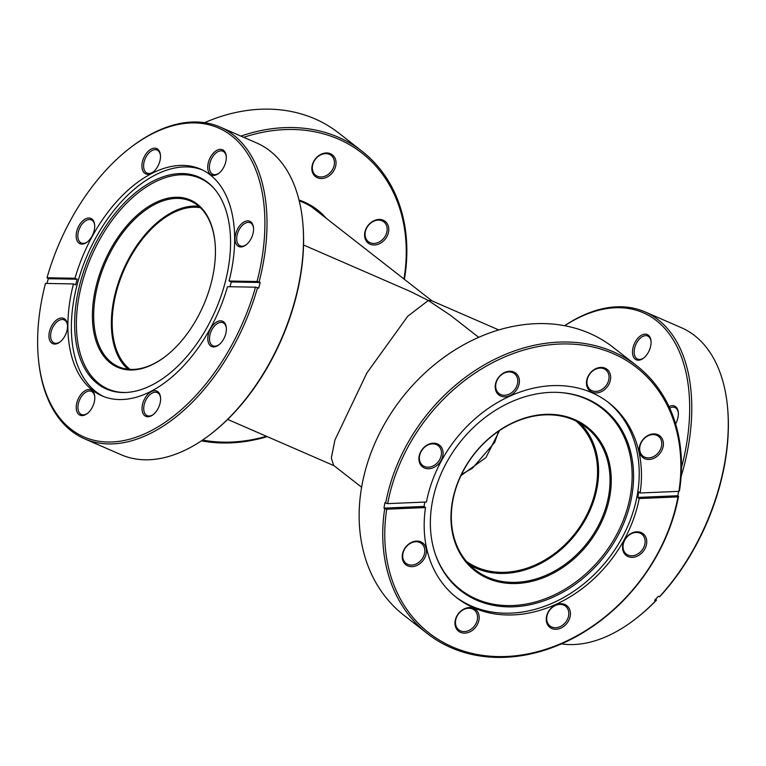 <?xml version="1.0" encoding="UTF-8"?>
<svg xmlns="http://www.w3.org/2000/svg" width="766" height="766" viewBox="0 0 766 766"><rect width="100%" height="100%" fill="white"/><g stroke="black" fill="none" stroke-linecap="round" stroke-linejoin="round"><path stroke-width="1.15" d="M466.456 561.43A89.105 70.912 128 0 0 476.768 567.242A89.105 70.912 128 0 0 579.498 527.324A89.105 70.912 128 0 0 576.07 421.061M130.057 369.384A89.105 52.854 113.5 0 1 129.799 369.183A89.105 52.854 113.5 0 1 123.91 270.274A89.105 52.854 113.5 0 1 200.386 207.701M478.683 337.337L450.667 315.458L428.328 300.483L407.723 316.272L366.895 372.946L334.934 440L331.324 458.039L333.603 465.364L361.619 487.243M303.547 245.005L410.308 291.453L428.328 300.483L431.564 300.693L498.771 329.935M499.604 430.502L485.941 457.58L460.95 475.609M299.027 200.031A96.296 76.629 -52 0 1 326.23 218.291M321.04 214.231A95.396 75.92 128 0 0 316.482 210.296A95.396 75.92 128 0 0 299.228 200.855M366.521 227.808A13.778 10.963 -52 0 1 383.259 220.235A13.778 10.963 -52 0 1 386.859 236.656A13.778 10.963 -52 0 1 370.122 244.23A13.778 10.963 -52 0 1 366.521 227.808M385.403 235.823A12.582 10.015 128 0 0 383.862 221.872A12.582 10.015 128 0 0 366.828 227.751A12.582 10.015 128 0 0 368.379 241.702A12.582 10.015 128 0 0 385.403 235.823M313.773 161.32A13.778 10.963 -52 0 1 330.51 153.746A13.778 10.963 -52 0 1 334.11 170.167A13.778 10.963 -52 0 1 317.373 177.731A13.778 10.963 -52 0 1 313.773 161.32M332.655 169.334A12.582 10.015 128 0 0 331.113 155.374A12.582 10.015 128 0 0 314.079 161.253A12.582 10.015 128 0 0 315.63 175.213A12.582 10.015 128 0 0 332.655 169.334M202.617 440.048A168.482 134.079 128 0 0 266.415 436.275M267.229 436.63A169.975 135.266 -52 0 1 201.41 440.862M240.907 136.099A169.975 135.266 -52 0 1 362.098 151.295L338.515 132.872A169.975 135.266 128 0 0 204.57 122.665M362.098 151.295A169.975 135.266 -52 0 1 404.381 279.312M403.96 278.987A168.482 134.079 128 0 0 243.703 137.315M669.005 406.612A13.778 8.177 113.5 0 1 678.312 412.548A13.778 8.177 113.5 0 1 675.65 423.828A13.778 8.177 113.5 0 1 675.602 423.924M678.35 413.027A12.582 7.459 -66.5 0 0 674.98 407.541A12.582 7.459 -66.5 0 0 669.714 408.144M635.206 342.038A13.778 8.177 113.5 0 1 644.867 334.139A13.778 8.177 113.5 0 1 651.023 341.033A13.778 8.177 113.5 0 1 648.362 352.303A13.778 8.177 113.5 0 1 643.593 358.115A13.778 8.177 113.5 0 1 633.587 357.157A13.778 8.177 113.5 0 1 635.206 342.038M651.052 341.502A12.582 7.459 -66.5 0 0 647.691 336.015A12.582 7.459 -66.5 0 0 636.661 342.871A12.582 7.459 -66.5 0 0 637.647 359.091A12.582 7.459 -66.5 0 0 643.957 357.818M561.43 643.9A169.975 100.825 -66.5 0 0 635.904 618.631A169.975 100.825 -66.5 0 0 655.706 600.736L654.604 600.247A169.975 100.825 -66.5 0 0 658.329 596.283L659.44 596.771A169.975 100.825 -66.5 0 0 694.762 546.962A169.975 100.825 -66.5 0 0 727.595 407.857A169.975 100.825 -66.5 0 0 681.434 327.733L644.953 311.867A169.975 100.825 113.5 0 1 681.07 476.73M564.59 325.703A169.975 100.825 113.5 0 1 644.953 311.867M727.595 407.857L727.7 408.996A168.482 99.934 113.5 0 1 660.158 596.235L659.44 596.771M655.706 600.736L656.424 600.199L655.916 598.878M656.424 600.199A168.482 99.934 113.5 0 1 636.814 617.923L635.904 618.631M681.453 467.681A168.482 99.934 -66.5 0 0 564.724 325.722M463.775 469.644A91.202 72.579 -52 0 1 574.577 419.529A91.202 72.579 -52 0 1 598.438 528.224A91.202 72.579 -52 0 1 487.636 578.33A91.202 72.579 -52 0 1 463.775 469.644M597.346 527.602A90.302 71.87 128 0 0 586.258 427.418A90.302 71.87 128 0 0 464.005 469.596A90.302 71.87 128 0 0 475.092 569.77A90.302 71.87 128 0 0 597.346 527.602M469.663 564.944A90.302 71.87 128 0 0 585.904 518.668A90.302 71.87 128 0 0 580.255 423.32M404.161 549.433A13.778 10.963 -52 0 1 420.898 541.868A13.778 10.963 -52 0 1 424.498 558.29A13.778 10.963 -52 0 1 407.761 565.854A13.778 10.963 -52 0 1 404.161 549.433M423.043 557.457A12.582 10.015 128 0 0 421.501 543.496A12.582 10.015 128 0 0 404.467 549.375A12.582 10.015 128 0 0 406.018 563.326A12.582 10.015 128 0 0 423.043 557.457M420.821 451.547A13.778 10.963 -52 0 1 437.558 443.983A13.778 10.963 -52 0 1 441.159 460.395A13.778 10.963 -52 0 1 424.421 467.969A13.778 10.963 -52 0 1 420.821 451.547M439.703 459.571A12.582 10.015 128 0 0 438.162 445.611A12.582 10.015 128 0 0 421.137 451.49A12.582 10.015 128 0 0 422.679 465.441A12.582 10.015 128 0 0 439.703 459.571M497.134 379.61A13.778 10.963 -52 0 1 513.871 372.037A13.778 10.963 -52 0 1 517.471 388.458A13.778 10.963 -52 0 1 500.734 396.032A13.778 10.963 -52 0 1 497.134 379.61M516.016 387.634A12.582 10.015 128 0 0 514.474 373.674A12.582 10.015 128 0 0 497.44 379.553A12.582 10.015 128 0 0 498.992 393.504A12.582 10.015 128 0 0 516.016 387.634M588.393 375.761A13.778 10.963 -52 0 1 605.13 368.187A13.778 10.963 -52 0 1 608.731 384.609A13.778 10.963 -52 0 1 591.994 392.182A13.778 10.963 -52 0 1 588.393 375.761M607.275 383.776A12.582 10.015 128 0 0 605.734 369.825A12.582 10.015 128 0 0 588.7 375.704A12.582 10.015 128 0 0 590.251 389.655A12.582 10.015 128 0 0 607.275 383.776M641.142 442.26A13.778 10.963 -52 0 1 657.879 434.686A13.778 10.963 -52 0 1 661.479 451.107A13.778 10.963 -52 0 1 644.742 458.671A13.778 10.963 -52 0 1 641.142 442.26M660.024 450.274A12.582 10.015 128 0 0 658.482 436.323A12.582 10.015 128 0 0 641.448 442.193A12.582 10.015 128 0 0 643 456.153A12.582 10.015 128 0 0 660.024 450.274M624.472 540.145A13.778 10.963 -52 0 1 641.209 532.571A13.778 10.963 -52 0 1 644.819 548.992A13.778 10.963 -52 0 1 628.082 556.566A13.778 10.963 -52 0 1 624.472 540.145M643.363 548.159A12.582 10.015 128 0 0 641.822 534.208A12.582 10.015 128 0 0 624.788 540.078A12.582 10.015 128 0 0 626.329 554.038A12.582 10.015 128 0 0 643.363 548.159M548.159 612.082A13.778 10.963 -52 0 1 564.906 604.508A13.778 10.963 -52 0 1 568.506 620.929A13.778 10.963 -52 0 1 551.769 628.503A13.778 10.963 -52 0 1 548.159 612.082M567.051 620.096A12.582 10.015 128 0 0 565.509 606.145A12.582 10.015 128 0 0 548.475 612.015A12.582 10.015 128 0 0 550.017 625.975A12.582 10.015 128 0 0 567.051 620.096M456.9 615.931A13.778 10.963 -52 0 1 473.647 608.357A13.778 10.963 -52 0 1 477.247 624.778A13.778 10.963 -52 0 1 460.51 632.352A13.778 10.963 -52 0 1 456.9 615.931M475.791 623.945A12.582 10.015 128 0 0 474.25 609.995A12.582 10.015 128 0 0 457.216 615.864A12.582 10.015 128 0 0 458.757 629.824A12.582 10.015 128 0 0 475.791 623.945M636.718 365.736L613.135 347.324A169.975 135.266 128 0 0 383.029 426.7A169.975 135.266 128 0 0 403.902 615.261L427.485 633.683A169.975 135.266 -52 0 1 384.714 508.691L383.996 508.126A169.975 135.266 -52 0 1 384.944 502.573L385.662 503.128A169.975 135.266 -52 0 1 406.612 445.123A169.975 135.266 -52 0 1 636.718 365.736A169.975 135.266 -52 0 1 679.499 490.738L678.915 491.351L640.137 492.988L638.7 491.868A123.632 98.383 128 0 1 637.752 497.421L639.189 498.542A123.632 98.383 -52 0 1 624.089 539.973A123.632 98.383 -52 0 1 456.728 597.71A123.632 98.383 -52 0 1 425.503 507.552L424.077 506.441A123.632 98.383 128 0 1 424.795 502.065M446.607 462.473A115.618 92.006 -52 0 1 559.764 392.489A115.618 92.006 -52 0 1 617.319 536.727A115.618 92.006 -52 0 1 517.921 606.528A115.618 92.006 -52 0 1 434.782 552.545A115.618 92.006 -52 0 1 446.607 462.473M559.257 392.46A114.957 91.489 -52 0 1 615.979 535.855A114.957 91.489 -52 0 1 517.404 605.236A114.957 91.489 -52 0 1 434.628 552.056M607.773 401.959A123.632 98.383 -52 0 1 621.839 538.22A123.632 98.383 -52 0 1 455.617 596.819M384.714 508.691L386.725 509.189A168.482 134.079 128 0 0 479.545 654.901A168.482 134.079 128 0 0 657.199 554.373A168.482 134.079 128 0 0 677.967 496.904L639.189 498.542M677.967 496.904L678.552 496.291A169.975 135.266 -52 0 1 657.592 554.297A169.975 135.266 -52 0 1 427.485 633.683M678.915 491.351A168.482 134.079 128 0 0 559.41 344.049A168.482 134.079 128 0 0 387.673 503.635L426.451 501.998A123.632 98.383 -52 0 1 441.551 460.567A123.632 98.383 -52 0 1 608.913 402.83A123.632 98.383 -52 0 1 640.137 492.988M678.59 491.36A169.975 135.266 -52 0 1 677.833 495.736L637.752 497.421M678.552 496.291L677.833 495.736M385.662 503.128L387.673 503.635M386.725 509.189L425.503 507.552M383.996 508.126L424.077 506.441M110.39 249.63A91.202 54.099 113.5 0 1 174.284 197.331A91.202 54.099 113.5 0 1 215.064 242.975A91.202 54.099 113.5 0 1 197.446 317.622A91.202 54.099 113.5 0 1 165.868 356.075A91.202 54.099 113.5 0 1 99.657 349.698A91.202 54.099 113.5 0 1 110.39 249.63M215.093 243.32A90.302 53.563 -66.5 0 0 190.6 201.104A90.302 53.563 -66.5 0 0 111.482 250.252A90.302 53.563 -66.5 0 0 118.558 366.723A90.302 53.563 -66.5 0 0 166.145 355.855M198.863 206.303A90.302 53.563 -66.5 0 0 129.167 257.95A90.302 53.563 -66.5 0 0 127.989 369.222M51.648 325.895A13.778 8.177 113.5 0 1 61.299 317.995A13.778 8.177 113.5 0 1 67.465 324.889A13.778 8.177 113.5 0 1 64.804 336.169A13.778 8.177 113.5 0 1 60.026 341.981A13.778 8.177 113.5 0 1 50.029 341.014A13.778 8.177 113.5 0 1 51.648 325.895M67.494 325.368A12.582 7.459 -66.5 0 0 64.124 319.882A12.582 7.459 -66.5 0 0 53.103 326.728A12.582 7.459 -66.5 0 0 54.089 342.957A12.582 7.459 -66.5 0 0 60.399 341.674M78.85 225.932A13.778 8.177 113.5 0 1 88.511 218.023A13.778 8.177 113.5 0 1 94.668 224.926A13.778 8.177 113.5 0 1 92.006 236.196A13.778 8.177 113.5 0 1 87.238 242.008A13.778 8.177 113.5 0 1 77.232 241.041A13.778 8.177 113.5 0 1 78.85 225.932M94.706 225.395A12.582 7.459 -66.5 0 0 91.336 219.909A12.582 7.459 -66.5 0 0 80.315 226.755A12.582 7.459 -66.5 0 0 81.301 242.985A12.582 7.459 -66.5 0 0 87.611 241.711M144.621 156.072A13.778 8.177 113.5 0 1 154.282 148.173A13.778 8.177 113.5 0 1 160.439 155.067A13.778 8.177 113.5 0 1 157.777 166.346A13.778 8.177 113.5 0 1 153.009 172.149A13.778 8.177 113.5 0 1 143.003 171.191A13.778 8.177 113.5 0 1 144.621 156.072M160.467 155.546A12.582 7.459 -66.5 0 0 157.107 150.059A12.582 7.459 -66.5 0 0 146.076 156.906A12.582 7.459 -66.5 0 0 147.062 173.126A12.582 7.459 -66.5 0 0 153.372 171.852M210.43 157.25A13.778 8.177 113.5 0 1 220.081 149.351A13.778 8.177 113.5 0 1 226.248 156.245A13.778 8.177 113.5 0 1 223.586 167.524A13.778 8.177 113.5 0 1 218.808 173.336A13.778 8.177 113.5 0 1 208.812 172.369A13.778 8.177 113.5 0 1 210.43 157.25M226.276 156.724A12.582 7.459 -66.5 0 0 222.906 151.237A12.582 7.459 -66.5 0 0 211.885 158.083A12.582 7.459 -66.5 0 0 212.871 174.303A12.582 7.459 -66.5 0 0 219.181 173.03M237.728 228.775A13.778 8.177 113.5 0 1 247.38 220.876A13.778 8.177 113.5 0 1 253.536 227.77A13.778 8.177 113.5 0 1 250.875 239.04A13.778 8.177 113.5 0 1 246.106 244.852A13.778 8.177 113.5 0 1 236.1 243.894A13.778 8.177 113.5 0 1 237.728 228.775M253.575 228.239A12.582 7.459 -66.5 0 0 250.204 222.762A12.582 7.459 -66.5 0 0 239.184 229.609A12.582 7.459 -66.5 0 0 240.17 245.829A12.582 7.459 -66.5 0 0 246.48 244.555M210.516 328.738A13.778 8.177 113.5 0 1 220.168 320.839A13.778 8.177 113.5 0 1 226.334 327.733A13.778 8.177 113.5 0 1 223.672 339.012A13.778 8.177 113.5 0 1 218.904 344.824A13.778 8.177 113.5 0 1 208.898 343.857A13.778 8.177 113.5 0 1 210.516 328.738M226.363 328.212A12.582 7.459 -66.5 0 0 222.992 322.725A12.582 7.459 -66.5 0 0 211.971 329.572A12.582 7.459 -66.5 0 0 212.958 345.801A12.582 7.459 -66.5 0 0 219.268 344.528M144.745 398.598A13.778 8.177 113.5 0 1 154.406 390.698A13.778 8.177 113.5 0 1 160.563 397.592A13.778 8.177 113.5 0 1 157.901 408.872A13.778 8.177 113.5 0 1 153.133 414.674A13.778 8.177 113.5 0 1 143.127 413.717A13.778 8.177 113.5 0 1 144.745 398.598M160.592 398.071A12.582 7.459 -66.5 0 0 157.231 392.585A12.582 7.459 -66.5 0 0 146.201 399.431A12.582 7.459 -66.5 0 0 147.187 415.651A12.582 7.459 -66.5 0 0 153.497 414.377M78.946 397.42A13.778 8.177 113.5 0 1 88.597 389.521A13.778 8.177 113.5 0 1 94.754 396.415A13.778 8.177 113.5 0 1 92.092 407.694A13.778 8.177 113.5 0 1 87.324 413.496A13.778 8.177 113.5 0 1 77.318 412.539A13.778 8.177 113.5 0 1 78.946 397.42M94.793 396.893A12.582 7.459 -66.5 0 0 91.422 391.407A12.582 7.459 -66.5 0 0 80.401 398.253A12.582 7.459 -66.5 0 0 81.388 414.473A12.582 7.459 -66.5 0 0 87.697 413.2M302.819 223.069L302.924 224.218A168.482 99.934 113.5 0 1 270.369 362.098A168.482 99.934 113.5 0 1 212.038 433.135L211.129 433.843A169.975 100.825 -66.5 0 0 269.986 362.174A169.975 100.825 -66.5 0 0 302.819 223.069A169.975 100.825 -66.5 0 0 256.658 142.955L220.177 127.079A169.975 100.825 113.5 0 1 259.08 282.012L260.191 282.491A169.975 100.825 113.5 0 1 258.64 288.169L257.539 287.681A169.975 100.825 113.5 0 1 233.496 346.299A169.975 100.825 113.5 0 1 84.566 438.822A169.975 100.825 113.5 0 1 38.405 358.708L38.3 357.559A168.482 99.934 -66.5 0 0 113.627 441.886A168.482 99.934 -66.5 0 0 231.677 345.265A168.482 99.934 -66.5 0 0 255.499 287.183L227.531 286.685A123.632 73.335 113.5 0 1 210.267 328.547A123.632 73.335 113.5 0 1 101.945 395.84A123.632 73.335 113.5 0 1 73.45 283.927L75.662 284.885A123.632 73.335 -66.5 0 1 77.203 279.217L74.991 278.259A123.632 73.335 113.5 0 1 92.255 236.397A123.632 73.335 113.5 0 1 200.577 169.104A123.632 73.335 113.5 0 1 229.072 281.017L231.284 281.974A123.632 73.335 -66.5 0 1 230.001 286.733M84.566 438.822L121.047 454.698A169.975 100.825 -66.5 0 0 211.129 433.843M97.406 239.959A115.618 68.576 113.5 0 1 213.886 188.244A115.618 68.576 113.5 0 1 207.768 326.134A115.618 68.576 113.5 0 1 125.021 392.518A115.618 68.576 113.5 0 1 97.406 239.959M125.768 392.489A114.957 68.193 113.5 0 1 99.044 240.783A114.957 68.193 113.5 0 1 214.375 188.809M103.707 396.558A123.632 73.335 113.5 0 1 95.74 237.91A123.632 73.335 113.5 0 1 202.301 169.899M257.539 287.681L255.499 287.183M47.004 283.458A169.975 100.825 113.5 0 1 48.306 278.7L77.203 279.217M259.08 282.012L257.041 281.515A168.482 99.934 -66.5 0 0 238.475 142.026A168.482 99.934 -66.5 0 0 129.186 148.642A168.482 99.934 -66.5 0 0 47.023 277.752L48.306 278.7M129.186 148.642L130.096 147.934A169.975 100.825 113.5 0 1 220.177 127.079M47.023 277.752L74.991 278.259M257.041 281.515L229.072 281.017M38.3 357.559A168.482 99.934 -66.5 0 1 45.481 283.43L73.45 283.927M260.191 282.491L231.284 281.974M333.986 465.671L227.674 419.414M432.014 300.894L311.561 206.839M461.534 474.393L472.411 468.265L494.683 442.413L498.656 431.143"/></g></svg>
